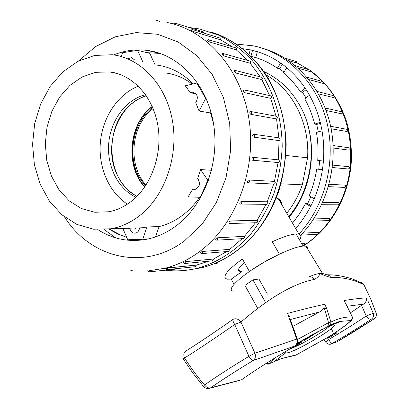 <?xml version="1.0" encoding="UTF-8"?>
<svg xmlns="http://www.w3.org/2000/svg" width="409" height="409" viewBox="0 0 409 409"><rect width="100%" height="100%" fill="white"/><g stroke="black" fill="none" stroke-linecap="round" stroke-linejoin="round"><path stroke-width="0.61" d="M266.249 75.092C292.476 89.443 309.838 123.237 307.588 157.797L285.865 155.456M118.334 177.082C122.935 185.63 129.152 192.041 136.989 196.3C106.447 181.514 103.058 126.463 131.11 104.28C135.752 100.348 140.829 97.531 146.34 95.824C116.938 103.866 102.051 148.503 118.334 177.082M144.658 187.102C124.909 165.798 128.733 123.748 152.189 106.442M244.367 262.496C238.698 267.43 237.138 270.359 239.694 271.279L241.443 271.428M241.678 271.847L231.223 279.132L227.297 279.189C221.545 277.368 226.581 270.635 242.404 258.979L249.367 271.453L263.912 262.292L279.413 254.173C250.226 267.629 222.404 290.763 233.846 291.136M299.48 239.843C301.53 236.775 301.351 234.884 298.943 234.168C294.388 233.227 285.513 235.758 272.317 241.75L279.413 254.173C289.925 249.286 297.818 246.586 303.1 246.075L305.917 246.182L322.425 273.36L319.644 273.416C316.98 273.82 313.396 274.971 308.897 276.873M281.944 204.94C281.602 202 280.405 199.94 278.35 198.754L276.249 198.063M286.775 213.242C293.463 204.883 298.636 195.415 302.307 184.832L307.568 157.797M281.044 183.799L302.307 184.832M288.754 216.642C311.402 189.802 317.916 146.683 303.933 113.564C318.325 147.184 311.724 190.425 289.066 217.184M263.877 71.524C281.52 79.796 294.869 93.809 303.933 113.564M192.271 84.136C183.835 77.715 174.663 73.957 164.761 72.863M281.049 183.794L302.282 184.827M165.313 270.196C176.223 271.566 187.199 270.85 198.242 268.048C217.552 262.44 235.671 250.875 250.697 234.168C260.073 222.179 267.762 208.769 273.774 193.938C278.667 178.539 281.474 162.664 282.205 146.315C281.873 113.646 270.732 82.485 251.826 60.103C241.806 49.683 230.737 41.365 218.636 35.148L199.776 29.003L189.198 27.505M260.175 76.836L250.231 63.277L223.524 55.859L221.729 53.906L222.951 53.472L223.728 54.024L223.524 55.859M235.364 70.466L261.412 77.153C262.542 77.679 262.69 78.497 261.852 79.607L235.553 72.981L234.101 70.67L235.103 70.399L235.937 70.967L235.553 72.981M269.664 95.604L261.852 79.607M244.735 90.021L270.436 95.772C271.704 96.396 271.806 97.265 270.743 98.375L244.766 92.69C243.621 91.723 243.268 90.854 243.708 90.092L244.449 89.954L245.344 90.542L244.766 92.69M275.973 116.171L270.743 98.375M250.922 111.534L276.382 116.248C277.788 116.979 277.844 117.879 276.545 118.953L250.778 114.321C249.751 113.288 249.546 112.357 250.17 111.524L250.61 111.478L251.724 112.429L251.607 113.59L250.778 114.321M278.897 137.838L276.545 118.953M253.662 134.254L279.004 137.853C280.543 138.697 280.548 139.617 279.025 140.604L253.345 137.102C252.445 136.033 252.399 135.067 253.207 134.208L254.367 134.822L254.562 135.425L254.332 136.463L253.345 137.102M252.675 157.322L253.595 157.946L253.784 158.989L253.283 159.909L252.333 160.2C251.601 159.132 251.714 158.171 252.675 157.322L278.376 159.822L279.025 140.604M278.376 159.822C279.812 160.768 279.776 161.683 278.268 162.562L252.419 160.21M248.595 180.016L249.301 180.604L249.444 181.826L248.871 182.644L247.793 182.782C247.246 181.754 247.511 180.834 248.595 180.016L274.444 181.386L278.069 162.557M274.444 181.386C275.646 182.409 275.564 183.304 274.194 184.07L273.846 184.055M241.162 201.484L241.806 202.358L241.739 203.365L240.942 204.147L239.93 204.035C239.556 203.084 239.971 202.235 241.162 201.484L267.271 201.785L273.708 184.05M267.271 201.785C268.243 202.844 268.115 203.702 266.888 204.357L266.535 204.357M230.676 220.957L231.162 221.893L230.891 223.017L230.149 223.503L229.071 223.212C228.856 222.384 229.393 221.632 230.676 220.957L257.149 220.303L266.095 204.352M257.149 220.303C257.9 221.366 257.731 222.169 256.637 222.726L256.3 222.736M217.568 237.798L217.859 239.132L216.923 240.144L215.645 239.684L217.568 237.798L244.485 236.325L255.487 222.757M244.485 236.325L244.684 237.849L243.534 238.575M202.353 251.489L202.455 252.772L201.606 253.595L200.185 252.941L200.609 252.276L202.343 251.474L229.766 249.357L242.225 238.651M229.766 249.357L229.802 250.753L228.743 251.397M185.574 261.617L184.766 263.493L183.252 262.629L185.574 261.617L213.539 259.035L226.622 251.571M213.539 259.035L212.465 260.845M167.854 267.997L167.005 269.618L165.446 268.539L167.854 267.997L196.376 265.134L208.524 261.223M196.376 265.134L195.277 266.709M178.626 268.422L177.746 268.907M168.513 267.307L172.286 267.552M174.996 23.103L203.094 31.815L203.933 33.093M192.434 29.545L219.965 38.037L220.707 39.862L192.992 31.401L190.732 30.312L192.23 29.484L192.936 30L192.992 31.401M232.2 46.8L220.707 39.862M208.692 39.77L235.84 47.884L236.56 48.799L236.341 49.903L209.157 41.866L207.087 40.327L208.478 39.704L209.214 40.235L209.157 41.866M247.711 60.45L236.341 49.903M223.186 53.538L249.853 61.048L250.579 61.897L250.231 63.277M113.656 54.934C124.735 50.435 136.125 48.947 147.828 50.476C179.101 54.612 206.923 84.254 213.457 123.288C220.078 162.286 204.122 205.032 176.269 225.768C166.979 232.69 157.097 237.189 146.626 239.27C129.05 242.43 112.761 239.204 97.756 229.592M146.892 52.654L160.195 53.441M142.746 239.914L138.861 239.669M126.693 237.338L117.526 233.892L108.871 229.117M104.213 229.582L115.655 237.869M368.279 301.724L373.259 313.263L376.065 312.972L370.554 298.677L363.872 284.741C354.03 279.654 343.033 277.19 330.886 277.353C328.018 276.847 324.49 275.605 320.303 273.616C318.769 276.274 316.765 278.217 314.296 279.444C293.882 283.35 269.429 297.558 240.942 322.067L254.93 353.218L296.699 339.081L287.588 313.422C301.76 309.603 314.189 306.546 324.869 304.255L326.745 308.754L330.963 322.077C338.217 318.417 345.283 316.724 352.164 317.006L344.148 300.533C352.855 299.097 360.252 298.217 366.346 297.885C366.909 300.247 365.968 302.328 363.519 304.122L347.113 306.28M307.655 249.04C308.1 247.517 307.522 246.566 305.917 246.182M289.373 316.602L288.764 316.96M267.409 294.158L258.938 279.03L252.936 279.868L265.584 302.542M257.665 308.314L244.945 285.364L252.936 279.868M333.253 333.897L336.489 333.136L330.114 337.128L326.51 338.044L296.499 354.761L281.305 358.621L269.153 363.739C268.498 364.332 267.552 364.296 266.31 363.616M292.951 326.326L319.608 311.949L290.359 319.526M297.471 339.475L328.529 322.665L324.179 307.624L322.312 310.129L319.608 311.949M327.389 337.916L328.678 339.49C342.486 331.387 354.997 323.565 366.208 316.019L361.566 305.37L350.39 312.87M331.924 324.49L331.034 324.173M332.803 331.53L331.198 328.739M345.559 303.33L346.433 305.048M361.566 305.37L363.519 304.122M324.659 309.132L326.392 307.885M331.137 323.831L331.413 324.311M335.922 332.154L336.489 333.136M328.862 325.947L328.529 322.665L330.963 322.077L330.641 324.864L328.749 326.024M332.921 334.025C341.96 328.192 347.993 323.693 351.019 320.513L340.702 321.372L329.94 325.441M285.421 351.576L285.073 353.136L288.059 352.716C300.937 349.194 342.21 323.867 333.105 324.945L327.282 326.725M289.848 348.949C299.981 345.554 325.303 330.907 329.961 325.728M301.494 341.694L297.174 343.345M299.889 342.727L296.372 344.69M310.589 336.53L307.767 338.171L304.424 339.117L303.033 339.997L306.382 339.051L304.398 340.452L310.589 336.53L310.007 336.351L307.599 337.88L305.175 338.56M305.242 339.373L303.815 340.278L303.984 340.569M308.836 336.484L312.098 335.574L313.488 334.695L312.89 334.516M231.223 279.132L234.066 284.301M303.1 246.075L296.07 233.963C290.733 234.342 282.813 236.934 272.317 241.75L279.413 254.173M209.71 388.243C207.291 388.954 205.211 388.33 203.462 386.367L204.541 384.951C206.509 387.441 208.554 388.386 210.666 387.788L241.627 379.726C255.589 369.828 273.335 358.586 294.863 345.994L253.263 360.503C252.164 360.436 250.727 359.041 248.958 356.321L234.71 324.475C215.517 337.875 198.81 349.046 184.582 357.993C191.248 368.432 197.9 377.42 204.541 384.951C216.964 376.27 231.77 366.73 248.958 356.321L254.93 353.218C255.886 356.392 255.328 358.821 253.263 360.503C236.811 370.411 222.614 379.506 210.666 387.788L209.096 388.422M232.624 319.634L232.951 319.398C235.819 318.038 238.483 318.928 240.942 322.067L234.71 324.475C233.166 321.919 232.573 320.237 232.925 319.429L232.578 319.674M307.834 277.261C310.426 276.208 312.583 276.939 314.296 279.444M326.689 274.766L329.102 275.456L330.886 277.353M185.926 351.055L185.052 351.612C198.59 342.998 214.551 332.266 232.925 319.429M185.528 351.295L185.134 351.541M350.886 320.288L352.139 318.928L352.338 316.934L346.229 304.536M297.231 343.217L328.846 325.958L297.22 343.238M351.019 320.513L352.389 319.015L352.338 316.934M326.633 338.049L296.499 354.761M294.439 355.625L295.293 355.216M268.846 363.99L269.649 363.575M269.132 363.749L266.09 363.448M314.347 333.447L310.62 335.492M313.488 334.695L311.929 335.129L315.395 332.931L316.944 332.502L318.34 331.622L317.133 331.95M310.175 336.648L310.007 336.351M307.767 338.171L307.599 337.88M296.781 344.112L300.283 342.803L295.17 345.83C296.704 345.477 302.997 341.53 301.545 341.786L296.908 343.897M296.479 345.002L296.336 344.741M319.889 330.498L321.622 329.598M152.623 107.439C133.027 122.148 126.81 155.185 139.193 177.215L145.348 186.095M144.888 186.77C125.231 165.665 128.993 123.871 152.296 106.677M146.008 185.093C127.674 165.251 130.675 126.391 151.995 109.443L153.094 108.559M157.869 52.684L155.86 52.505M109.285 229.06L122.035 235.778M155.568 236.857L159.086 226.586C167.373 224.577 175.185 220.819 182.526 215.318C188.968 210.436 194.648 204.428 199.566 197.291M135.272 227.997L135.41 228.314M154.996 64.704L149.801 53.374L137.567 50.333L122.608 52.695L121.355 56.57M193.166 83.927C182.496 73.037 170.262 66.744 156.468 65.046M213.467 123.339L210.558 112.966L210.988 112.148M139.316 215.886C164.556 196.504 178.779 156.729 172.445 120.773C166.197 84.775 140.609 57.822 112.127 54.74L94.648 55.445L77.874 61.345L62.766 71.933L50.133 86.478L40.609 104.075L34.658 123.722L32.556 144.336L34.402 164.827L40.113 184.086L49.417 201.07L61.871 214.791L76.851 224.398L93.554 229.204L111.028 228.774C121.044 226.964 130.471 222.67 139.316 215.886M192.741 189.173L194.807 189.408C199.868 187.153 200.824 183.488 197.665 178.416L200.584 169.561L207.828 180.267L200.338 197.317L188.104 196.857L192.741 189.173L195.528 189.26M211.535 170.292L200.584 169.561M195.998 93.845L190.297 92.715L192.787 92.183C197.598 93.968 198.58 97.465 195.742 102.664L199.091 111.023L210.558 112.966M190.297 92.715L185.297 85.783L196.816 83.068L197.818 83.288M127.107 228.258L129.852 228.493C130.716 231.801 132.572 233.35 135.42 233.15C137.644 232.588 138.999 230.967 139.489 228.273L146.954 226.964L159.086 226.586M131.504 201.192C151.601 185.466 162.787 153.764 157.797 125.093C152.864 96.396 132.613 74.658 109.76 71.912L95.706 72.327L82.163 76.943L69.913 85.384L59.637 97.071L51.871 111.284L47.009 127.199L45.292 143.922L46.8 160.543L51.462 176.146L59.054 189.858L69.193 200.875L81.335 208.518L94.827 212.256L108.876 211.755C116.913 210.216 124.454 206.693 131.504 201.192M145.548 94.678C126.12 99.433 110.808 119.99 108.753 142.986C106.626 165.977 117.915 188.917 136.013 197.261M138.319 86.146C117.807 94.331 102.664 117.204 100.399 142.168C98.145 167.138 108.881 192.291 127.398 204.147M199.091 111.023L205.676 98.436L196.816 83.068M205.676 98.436L206.172 98.533M128.452 58.533L131.509 57.695L134.755 60M142.823 61.871L137.567 50.333M122.853 228.396L127.741 239.776L142.802 239.168L146.954 226.964M142.802 239.168L148.436 238.887M207.828 180.267L208.524 180.297M200.338 197.317L200.804 197.327M292.537 223.15L299.552 213.83L305.569 203.595L310.661 206.448L314.281 198.728L309.168 195.896C312.762 187.332 315.283 178.39 316.724 169.055L322.476 169.715L323.473 161.049L317.716 160.41C318.427 150.982 318.003 141.662 316.433 132.45L322.082 130.808L320.298 122.403L314.664 124.07C312.384 115.087 309.076 106.693 304.751 98.876L309.547 95.185L305.272 88.211L300.492 91.913C295.579 84.607 289.909 78.257 283.478 72.858L286.842 67.669L280.722 63.022L277.379 68.201C270.574 63.497 263.365 59.954 255.758 57.572L257.348 51.626L250.262 49.801L257.322 51.723M250.262 49.801L249.076 54.249M263.391 48.528C295.661 57.894 322.803 88.456 330.789 127.076C338.729 165.691 326.459 208.692 300.651 235.313M296.924 63.104L288.611 60.609M311.004 71.887L298.135 68.17M323.488 83.518L308.851 79.561M333.902 97.654L318.504 93.881M341.847 113.85L326.106 110.491M347.036 131.534L331.121 128.758M349.179 150.159L333.238 148.007M332.604 165.093L348.519 166.637L349.312 167.153L349.47 168.002L348.422 168.994L332.323 167.516M348.304 168.978L332.323 167.526M329.056 184.275L345.109 185.154M322.655 202.424L338.759 202.7M313.708 218.902L329.695 218.575M302.691 233.14L318.36 232.378M301.77 243.784L305.134 243.621M251.361 56.473L255.758 57.562M283.964 72.107L279.526 68.809L277.379 68.201M305.993 97.92L302.568 92.424L300.492 91.913M256.008 57.654L251.479 56.585M318.304 131.908L316.694 124.443L314.664 124.07M319.736 160.635L318.744 169.224L316.724 169.055M310.84 196.821L307.629 203.616L305.569 203.595M302.568 92.424L306.152 89.648M250.993 56.105L252.491 50.481M316.694 124.443L320.492 123.324M322.481 169.658L318.744 169.224M279.526 68.809L282.43 64.32M311.08 205.548L307.629 203.616M304.091 245.298L305.022 243.549M279.756 199.812L279.321 200.42M280.185 201.913L280.758 201.126M187.521 270.124L202.281 267.619C218.304 263.468 232.951 255.165 246.223 242.706C276.029 214.459 291.525 165.814 283.713 121.519C275.891 77.209 245.967 42.035 210.441 31.902M166.923 22.459C207.005 30.067 241.954 69.837 249.229 120.824C256.601 171.765 234.756 226.371 198.431 252.445C187.976 259.981 176.949 265.221 165.354 268.171L149.316 270.712M64.545 216.954C90.261 258.002 143.784 271.602 184.459 240.87L202.143 224.117L216.315 202.675L226.024 177.731L230.594 150.768L229.7 123.446L223.411 97.465L212.169 74.397L196.755 55.578L178.176 41.999L157.608 34.269L136.243 32.592L115.246 36.836L95.675 46.544L78.441 61.053M173.283 23.957L174.807 23.042L175.492 23.553L175.625 24.704M243.779 90.103L244.449 89.954M131.524 270.109L130.895 270.4M149.781 270.681L148.738 271.919M195.553 266.678L166.821 269.643M212.757 260.819L184.566 263.524M155.527 20.961L156.795 20.476L157.537 21.115M229.055 251.371L201.397 253.621M256.637 222.726L230.149 223.503L229.168 223.222M243.861 238.559L216.704 240.17M371.346 319.158C359.542 327.026 346.403 335.196 331.934 343.667L337.548 341.546L374.158 318.805L371.346 319.158C373.386 317.706 374.02 315.738 373.259 313.263L366.208 316.019C367.875 318.509 369.588 319.557 371.346 319.158M333.739 333.933L327.333 337.946M326.576 338.049L332.992 334.025M276.32 357.083C272.45 360.043 270.124 362.221 269.357 363.606M358.841 282.43C360.753 282.005 362.302 282.563 363.499 284.097M336.449 342.001L337.548 341.546C350.774 333.744 362.988 326.157 374.204 318.785L374.158 318.805C376.183 317.369 376.817 315.421 376.065 312.972L376.26 313.447M203.339 386.229L193.074 373.361L183.963 359.966C183.16 359.884 183.365 359.225 184.582 357.993C183.431 355.273 183.59 353.151 185.052 351.612M331.06 344.071L331.934 343.667C331.259 343.407 330.175 342.016 328.678 339.49C326.52 341.428 325.656 342.456 326.091 342.589C327.742 344.317 329.634 344.71 331.76 343.775L337.686 341.474M363.908 284.741L370.59 298.677L376.116 313.003C376.853 315.426 376.214 317.353 374.204 318.785L374.659 318.473M209.776 388.223L239.73 380.385M295.027 345.907L294.879 345.999C297.292 344.306 298.11 341.98 297.338 339.015L296.699 339.081C297.583 342.057 296.97 344.363 294.863 345.994L294.879 345.999C273.37 358.575 255.645 369.808 241.699 379.695L242.609 379.051M289.776 318.059L297.415 339.26M297.629 344.526L297.466 344.235M298.606 342.941L298.437 342.65M295.641 228.483C301.418 221.872 306.402 214.515 310.589 206.407M314.209 198.692C318.125 189.459 320.85 179.796 322.394 169.709M323.396 161.039C324.189 150.849 323.724 140.783 322.006 130.834M320.221 122.429C317.773 112.715 314.189 103.651 309.485 95.236M305.206 88.262C299.899 80.368 293.764 73.528 286.796 67.741M280.676 63.093C273.33 58.022 265.543 54.228 257.327 51.708M250.242 49.883L242.629 48.661M236.397 44.09L253.652 45.885C287.307 52.817 316.944 82.403 326.745 121.718C336.52 161.013 325.063 206.054 298.892 234.076M303.049 245.983L304.117 245.298M305.17 244.602C329.092 228.544 346.438 199.582 350.181 167.905C353.1 134.224 344.255 105.721 323.652 82.393M322.957 81.652L311.177 71.289M309.081 69.796L297 62.853M349.092 150.169L349.828 149.791L350.145 148.988L349.971 148.319L349.076 147.813L333.136 145.548M348.243 168.983L348.422 168.994C349.833 168.268 349.879 167.486 348.555 166.642M323.345 83.589L323.524 82.086L322.849 81.626L306.822 77.112M310.886 71.938L310.937 70.609L310.298 70.159L295.247 65.66M296.827 63.119L296.781 61.974L296.162 61.534L284.536 57.95M328.805 220.594L329.112 220.589L329.828 218.81L329.567 218.508M344.48 187.409L345.252 187.261L345.743 186.596L345.697 185.752L345.012 185.119M337.957 204.817L338.708 204.643L339.168 203.989L339.112 203.166L338.611 202.608M317.374 234.229L317.67 234.214L318.228 232.292M341.699 113.907L342.195 112.158L341.423 111.672L325.181 108.032M346.878 131.591L347.568 129.771L346.735 129.27L330.625 126.289M333.749 97.725L334.076 96.084L333.355 95.609L317.087 91.437M239.996 271.351L238.667 268.964M298.943 234.168L278.35 198.754M214.49 33.175C235.967 40.931 255.165 56.897 268.555 78.865C278.989 97.567 285.405 120.721 286.177 144.52C285.738 160.476 283.268 176.028 278.78 191.182C275.538 199.996 272.011 207.864 268.197 214.791C261.995 225.287 254.751 234.577 246.469 242.67C233.135 255.134 218.406 263.452 202.281 267.619L198.242 268.048M196.867 265.017L165.354 268.171M147.828 50.476L158.585 53.196M129.786 269.858L131.059 270.375L132.49 270.237M147.383 270.819L148.917 271.893L178.007 268.882M250.61 111.478L250.17 111.524M247.793 182.782L274.194 184.07M252.333 160.2L278.268 162.562M156.974 20.532L159.556 21.319M239.93 204.035L266.888 204.357M285.073 353.136L274.807 361.121M331.975 325.135L340.702 321.372C340.007 321.208 336.648 322.379 330.62 324.889L328.846 325.958M286.111 351.167L285.773 353.202M326.602 274.766L322.174 273.319M363.529 284.143C354.537 278.938 343.923 275.84 331.684 274.853L326.627 274.766M183.053 357.752L183.564 359.266M323.78 339.777L325.947 342.41M333.1 333.995C342.226 328.11 348.33 323.555 351.413 320.334M296.387 354.894L294.465 355.62C284.511 357.665 277.951 359.506 274.787 361.137M276.065 357.236C272.2 360.201 269.894 362.369 269.153 363.739M301.545 341.786L301.377 341.489M143.257 227.736L111.028 228.774M118.099 73.753L109.76 71.912M192.787 92.183L193.902 92.403M131.509 57.695L132.347 57.894M303.13 246.07C328.391 230.344 347.532 200.42 351.091 165.078C352.154 150.113 350.631 135.563 346.52 121.437C339.496 100.609 327.716 83.855 311.177 71.166M309.342 69.873L297.006 62.833M349.097 150.169C350.477 149.459 350.533 148.682 349.266 147.828M323.412 83.6L323.739 82.49L322.987 81.662M310.963 71.953L310.421 70.195M296.908 63.139L296.28 61.565M329.623 218.513L330.032 219.72L329.112 220.589L312.246 221.085M305.094 243.539L304.373 245.272L302.716 245.41M345.043 185.124C346.167 186.013 346.086 186.78 344.792 187.424L328.401 186.642M338.657 202.613C339.562 203.529 339.434 204.265 338.269 204.817L321.612 204.71M318.294 232.297L318.529 233.442L317.67 234.214L300.748 235.206M341.735 113.912C342.691 113.078 342.64 112.337 341.587 111.698M346.904 131.591C348.069 130.803 348.069 130.036 346.914 129.295M333.805 97.731L334.306 96.57L333.509 95.645M214.899 263.401L219.004 264.096"/></g></svg>

